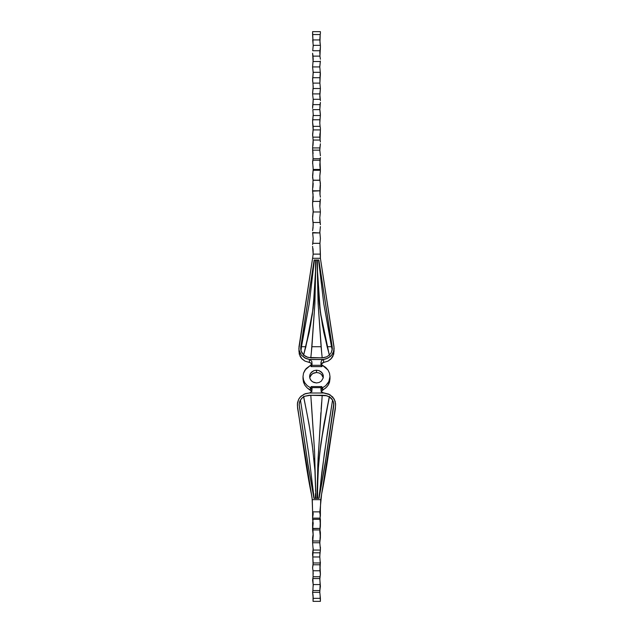 <?xml version="1.0" encoding="UTF-8"?>
<svg xmlns="http://www.w3.org/2000/svg" width="633" height="633" viewBox="0 0 633 633"><rect width="100%" height="100%" fill="white"/><g stroke="black" fill="none" stroke-linecap="round" stroke-linejoin="round"><path stroke-width="0.95" d="M313.2 45.339L312.702 39.942L319.8 39.942L320.377 45.339L313.2 45.339L312.734 50.735L319.902 50.735L319.934 56.131L313.042 56.131L312.599 53.235L313.113 61.528L320.306 61.528L319.8 66.924L312.599 66.924L313.2 59.336L312.599 66.924L319.8 66.924L320.401 61.037L319.807 66.204L320.401 61.037L320.306 61.528L313.113 61.528L313.042 56.131L319.934 56.131L320.401 47.246L319.902 50.735L312.734 50.735L313.2 45.339L320.377 45.339L319.8 39.942L320.195 34.546L312.599 34.546L312.599 31.65L320.401 31.65L320.401 33.446A30.281 30.281 0 0 0 320.195 34.546L319.8 39.942L312.702 39.942L313.2 45.339M312.599 135.992L313.153 129.923L320.401 129.923L320.401 128.198L320.084 126.347L313.145 126.347L312.599 122.201L313.153 129.923L313.145 126.347L320.084 126.347L320.401 128.198L320.401 129.923L313.153 129.923L312.599 134.196L313.137 140.051L312.813 137.147L319.823 137.147L320.069 140.051L313.137 140.051L312.615 147.94L319.855 147.94L319.8 150.148L312.67 150.148L312.615 147.94L313.058 158.701L320.195 158.701L319.981 160.228L312.876 160.228L313.058 158.701L312.607 161.763M313.042 83.73L312.599 80.826L312.971 83.113L319.887 83.113L319.958 77.717L312.837 77.717L313.193 72.32L320.266 72.32L320.401 73.024L319.887 83.113L320.401 88.509L313.153 88.509L312.971 83.113L319.887 83.113L320.401 88.62L319.807 93.906L312.599 93.906L313.177 99.302L312.599 93.906L319.807 93.906L320.163 99.302L313.177 99.302L312.599 108.409L312.931 104.635L320.037 104.635L319.823 109.644L312.829 109.644L313.2 114.407L312.718 119.787L313.185 115.53L320.401 115.53L319.894 119.787L312.718 119.787L312.599 120.405L313.177 115.546M312.979 173.213L312.599 177.375L313.026 180.136L319.942 180.294L313.042 180.294L312.599 175.57L313.2 169.438L320.369 169.438L320.401 170.277L313.193 170.277L312.599 175.57L313.2 169.581L313.193 170.277L320.401 170.277L319.839 175.792L320.401 171.377L319.823 164.881L320.401 157.585L320.195 158.701L313.058 158.701L312.67 150.148L319.8 150.148L320.401 143.794L319.855 147.94L312.615 147.94L313.137 140.051L320.069 140.051L320.401 129.994L319.823 137.147L312.813 137.147M312.678 232.928L313.2 238.538L312.599 244.536L313.2 238.538L312.599 232.54L319.8 232.928L320.401 226.551L319.8 232.928L312.678 232.928M312.876 220.292L312.757 219.572M313.05 227.793L313.113 222.484L320.029 222.484L319.815 217.697L320.401 224.747L320.029 222.484L313.113 222.484L312.599 218.749L313.2 224.747L312.599 230.744L313.042 227.888M312.599 246.34L313.145 254.134L312.955 248.468M313.042 180.294L312.599 189.37L313.042 180.294L319.942 180.294L319.839 175.792L319.926 180.136L313.042 180.294M313.042 166.455L313.2 170.111M313.2 210.955L312.599 218.749L313.185 211.976L320.401 211.976L319.823 206.263L320.401 211.976L313.185 211.976L312.599 204.957L313.2 210.955L312.599 216.953L313.185 212M313.058 194.181L312.599 203.161L312.9 201.413L320.005 201.413L320.401 198.96L319.823 206.263L320.005 201.413L312.9 201.413L313.2 197.164L312.599 191.166L313.058 194.181M312.939 104.595L313.177 99.302L320.163 99.302L320.401 100.615L319.807 93.906L320.401 88.509L313.153 88.509L312.599 92.822L313.2 86.824L312.599 93.906L313.2 86.824L312.599 79.022L313.2 73.024L312.837 77.717L319.958 77.717L320.266 72.32L313.193 72.32L312.599 67.035L313.2 72.969M313.177 71.735L312.599 80.826M319.958 42.577L320.195 34.546L312.599 34.546L313.05 42.443L312.599 31.65L320.401 31.65L320.401 33.446M313.034 595.202L312.599 592.353L319.8 592.353L320.401 598.351L313.2 598.351L313.05 595.337L313.05 601.35L313.2 598.351L320.401 598.351L319.8 592.353L312.599 592.353L313.2 598.351M319.8 555.703L320.401 549.863L319.807 542.742L320.401 537.544L319.8 531.475L320.401 526.086L320.061 518.134L319.879 519.305L312.599 519.313L312.599 518.134L320.061 518.134L320.709 499.659L312.291 499.659L312.599 511.393L313.193 513.869L312.599 517.303L312.599 511.393L312.599 519.305L313.2 523.206L312.599 528.618L319.997 528.413L319.847 529.948L312.599 529.948L312.599 522.723L313.2 535.352L312.599 542.742L312.773 540.993L319.91 540.993L319.807 542.742L312.599 542.742L313.185 550.069L312.599 542.742L319.807 542.742L320.401 549.365L320.353 550.069L313.185 550.069L312.599 555.347L312.599 553.028L312.805 556.977L312.995 552.799L319.958 552.799L319.815 556.977L312.805 556.977L313.066 564.771L313.185 562.966L320.227 562.966A30.281 30.281 0 0 0 319.974 564.771L313.066 564.771L312.599 568.046L313.026 570.768L312.599 567.872L313.066 564.771L319.974 564.771L319.918 570.768L313.026 570.768L313.082 576.766L319.997 576.766A30.281 30.281 0 0 0 319.839 578.562L320.116 584.56L313.161 584.56L312.599 580.2L312.86 578.562L319.839 578.562L312.86 578.562A30.281 30.281 0 0 0 313.082 576.766L313.082 576.742M323.281 377.727L321.374 374.364L319.135 372.979L316.5 372.497L316.5 370.178L319.135 370.661L321.374 372.046L322.87 374.119L323.265 377.814L321.382 381.082L319.143 382.467L316.5 382.957L319.143 382.467L321.382 381.082L323.265 377.814L323.265 375.322L322.237 373.019L319.135 370.661L316.5 370.178L313.857 370.661L310.763 373.019L309.735 375.322L309.735 377.814L310.763 380.116L312.67 381.881L316.5 382.957L313.857 382.467L311.626 381.082L310.13 379.017L309.6 376.572L310.13 374.127L311.618 372.054L313.857 370.661L316.5 370.178L316.5 372.497L313.857 372.979L311.618 374.372L309.759 377.553M313.2 586.198A30.281 30.281 0 0 0 313.161 584.56L312.884 590.557L319.855 590.557A30.281 30.281 0 0 0 319.8 592.353A30.281 30.281 0 0 1 319.855 590.557L320.116 584.56A30.281 30.281 0 0 0 320.401 586.198L319.855 590.557L312.884 590.557A30.281 30.281 0 0 1 312.599 592.195A30.281 30.281 0 0 0 312.884 590.557L313.161 584.56L320.116 584.56L319.839 578.562A30.281 30.281 0 0 1 319.997 576.766L320.401 574.044L319.974 564.771A30.281 30.281 0 0 1 320.227 562.966L319.815 556.977L320.227 562.966L313.185 562.966L312.805 556.977L319.815 556.977M320.401 586.198L319.807 579.401L320.401 574.202L319.997 576.766L313.082 576.766A30.281 30.281 0 0 1 312.86 578.562L313.161 584.56M333.82 403.514L325.069 464.084L319.064 498.345L325.069 464.084L333.733 405.824L325.077 464.535L319.064 498.345L321.833 472.416L327.277 433.668L332.562 400.032L333.662 402.817L333.733 405.824L326.802 453.307L319.064 498.345L315.899 498.345L315.899 497.823L315.297 497.823L315.899 498.345L313.936 498.345L307.931 464.575L299.172 404.693L299.765 401.377L301.759 398.22L304.877 396.211L309.189 395.269L326.763 395.712L330.379 397.469L331.969 399.075L333.48 402.09L333.733 405.824L333.828 404.107M320.891 412.676L317.821 464.757L317.101 497.823L317.703 497.823L317.101 498.345L317.133 491.081L318.106 458.181L322.197 395.269L325.56 395.435L329.397 396.883L332.562 400.032L324.341 453.687L318.897 498.345L313.936 498.345L307.931 464.575L299.187 405.065L299.338 402.817L300.438 400.032L308.635 453.497L314.103 498.345L308.635 453.497L300.438 400.032L302.621 397.469L304.877 396.211L310.803 395.269L314.554 451.163L315.899 498.345L314.554 451.163L311.325 402.097M317.521 482.734L318.526 464.59L320.749 444.635L324.049 423.706L329.389 396.274L321.066 442.325L318.526 464.59L317.465 488.526L318.059 471.245L319.902 451.701L323.344 428.288L329.389 396.883M299.267 405.247L307.923 464.036L313.145 493.249L307.923 464.036L299.267 405.247M303.611 396.274L308.904 423.461L312.211 444.358L314.941 470.738L315.535 488.28L314.941 470.738L312.211 444.358L308.904 423.461L303.611 396.274M298.871 350.872L300.066 356.252L301.324 358.151L304.884 361.063L302.091 358.998L299.251 354.171L298.871 348.285L299.259 351.141L301.332 355.113L304.892 358.033L309.379 359.433L309.371 362.464L310.858 363.01L311.808 364.157L310.407 362.749L304.884 361.063L309.371 362.464L309.379 359.433L323.162 359.52L321.596 360.581L320.994 362.321L321.596 360.581L323.17 359.52L309.83 359.52L323.17 359.52L325.94 358.943L330.054 356.735L331.676 355.113L333.741 351.133L334.002 346.718L320.401 258.296L312.599 258.296L298.998 346.718L299.013 350.041L301.332 355.113L305.945 358.539L309.83 359.52L323.621 359.433L323.629 362.464L328.116 361.071L322.593 362.756L321.192 364.157L323.629 362.464L323.621 359.433L327.981 358.096L331.676 355.113L333.354 352.272L334.129 348.285L333.749 354.179L330.909 358.998L328.116 361.071L331.676 358.151L332.926 356.26L334.129 350.872M300.675 348.474L314.158 260.005L318.842 260.005L332.222 346.963L332.183 349.922L331.217 352.676L329.389 355.034L326.652 356.854L322.197 357.874L307.939 357.439L303.611 355.034L301.838 352.763L300.841 350.081L300.778 346.963L314.158 260.005L300.778 346.963L300.817 349.914L309.221 303.761L314.403 260.036L315.598 260.036L314.403 260.036L309.221 303.761L301.498 346.718L305.858 346.718L312.291 314.728L315.4 282.025L315.598 260.036L315.4 282.025L313.699 303.887L310.51 325.473L303.611 355.01L306.356 356.862L310.803 357.843L311.373 352.28L310.803 357.874L323.4 357.764L326.652 356.854L329.389 355.01L327.142 346.718L329.389 355.034L331.217 352.676L332.325 348.633M317.299 268.194L317.703 284.446L319.815 308.287L323.7 331.929L329.389 355.374M300.778 347.264L314.158 260.005L318.842 260.005L332.325 348.474M319.807 109.098L320.401 114.407L319.807 123.079L319.894 119.787L312.718 119.787L312.599 122.201L313.2 114.407L312.829 109.644L319.823 109.644L320.401 102.411M313.169 46.787A30.281 30.281 0 0 0 313.185 46.541L313.2 45.441L313.185 46.541M313.2 58.932L312.599 53.235M319.934 83.73L319.887 83.168M320.401 155.781L319.8 150.148L320.401 155.781M320.401 141.99L319.863 137.915L320.401 141.99M320.029 222.484L319.807 219.572M319.926 193.975L320.401 185.168L319.942 180.294L320.401 183.372L319.958 188.048M320.401 211.976L319.815 217.697L320.401 211.976M320.401 197.164L319.934 194.014L320.401 197.164M312.599 163.583L312.876 160.228L319.981 160.228L320.369 169.438L313.2 169.438L312.599 161.779M312.599 232.54L313.2 238.538L312.916 242.668L313.2 238.538M312.599 191.166L312.599 189.37L312.599 190.794L319.8 190.794L312.599 191.166M312.599 204.957L312.599 203.161L312.599 204.957M320.401 59.233L319.934 56.131L320.401 59.233M320.401 45.441L320.401 47.246L320.401 45.441M313.2 535.352L312.599 529.948L319.847 529.948L320.401 536.642L320.401 532.511L319.91 540.993L312.773 540.993L313.2 535.605M320.401 549.365L320.401 547.086L320.401 549.365M320.401 524.947L320.401 519.226L319.997 528.413L312.647 528.413L313.2 523.206L312.599 519.313L319.879 519.305L320.401 524.947M320.401 598.351L320.401 601.35L313.05 601.35L320.401 601.35L320.1 596.618M319.997 530.074L320.401 532.511L319.997 530.074M320.227 518.514L320.401 519.226L320.227 518.514M319.879 543.177L319.823 542.267M320.227 597.457L320.353 598.122M319.8 592.353L319.95 589.339M320.14 572.564L320.401 574.044L320.14 572.564M320.243 562.879L319.974 564.771M320.385 574.273L319.839 578.562M319.8 512.445L320.401 510.356L320.401 515.539L319.8 512.445L321.627 493.969C326.256 472.242 330.877 437.482 335.506 406.204L332.626 426.009L335.3 409.116L335.601 403.751L334.232 399.083L329.935 394.715L323.843 393.014L309.157 393.014L305.343 393.671L301.055 396.195L298.768 399.091L297.542 402.541L297.494 406.204C302.123 437.482 306.744 472.242 311.373 493.969L312.291 499.659L320.709 499.659L335.435 407.874M319.8 543.454L319.807 542.742M313.129 549.025L312.599 553.028L313.129 549.025M313.193 548.289L313.2 549.033M313.161 563.133L312.599 567.516L313.161 563.133M313.2 513.537L312.813 511.86L319.894 511.86L312.813 511.86L312.599 511.393L312.116 498.25L297.565 407.881M312.599 522.723L313.05 519.907L312.599 522.723M313.042 534.687L312.599 537.599L313.042 534.687M312.599 541.927L312.599 537.599L312.599 541.927M300.374 426.009L297.494 406.204L300.374 426.009M297.391 405.199L297.7 409.116L297.391 403.751L298.768 399.091L300.184 397.081L304.172 394.137L309.157 393.014L323.843 393.014L309.157 393.014L323.843 393.014L321.817 392.191L320.994 390.086L322.244 392.523L328.82 394.137L332.808 397.073L335.174 401.338L335.609 405.199M311.752 391.431L307.337 388.061L304.987 385.41L303.516 382.277L303.009 378.89L303.516 382.277L304.987 385.41L307.337 388.061L310.368 390.015L310.368 387.697L311.8 389.113L311.792 391.352L309.727 392.943L311.792 391.352L312.006 387.649L320.994 387.649L320.994 390.086L322.363 387.839L321.77 386.573L311.23 386.573L310.637 387.839L307.337 385.734L304.987 383.092L303.516 379.958L303.009 376.572L303.508 373.185L304.987 370.036L310.51 365.344L311.104 366.61L321.896 366.61L322.49 365.344L328.005 370.028L329.484 373.177L329.991 376.572L329.484 379.966L328.005 383.092L325.663 385.734L322.632 387.697L322.632 390.015L325.663 388.061L328.005 385.418L329.484 382.285L329.991 378.89L328.867 383.899L326.929 386.818L321.248 391.431M311.895 391.803L310.384 390.023L310.368 387.697L307.337 385.734L304.987 383.092L303.516 379.958L303.009 376.572L303.508 373.185L306.063 368.635L311.127 364.893L312.006 362.851L312.006 365.296L311.847 361.403L309.838 359.52L311.847 361.403L311.903 363.595L310.51 365.344L311.104 366.61L312.006 365.296L311.104 366.61L321.896 366.61L320.994 365.296L312.006 365.296L320.994 365.296L320.994 362.851L321.873 364.893L320.994 362.321L320.994 365.296L321.896 366.61L322.49 365.344L321.873 364.893L325.663 367.377L328.005 370.028L329.484 373.177L329.991 376.572L328.867 381.572L325.663 385.734L322.363 387.839L322.632 390.015L321.105 391.803M322.87 376.437L321.374 374.364L319.135 372.979L316.5 372.497L312.662 373.573L310.13 376.445M298.895 348.941L312.599 258.296M312.599 258.327L313.153 254.118L320.401 254.118L319.95 243.317L320.401 258.296L312.607 258.296L313.153 254.118L320.401 254.118L320.401 258.296L334.129 348.285M320.401 238.538L319.95 243.317L320.401 238.538L319.815 231.575M319.839 96.121L320.401 88.62L319.807 93.906M319.855 96.525L320.029 98.376L319.855 96.525M320.994 390.023L320.994 387.649L321.77 386.573L320.994 387.649L312.006 387.649L311.23 386.573L321.77 386.573L322.363 387.839L321.358 388.812L320.994 390.355M312.006 390.023L310.637 387.839L311.23 386.573L312.006 387.649L312.006 390.086M309.838 359.52L323.162 359.52L309.838 359.52M319.855 513.276L320.401 515.539L320.061 518.134L312.599 518.134L313.193 513.869M313.082 576.766L312.599 580.042M313.185 550.069L320.353 550.069L319.958 552.799L312.995 552.799L313.185 550.069M313.2 574.044L313.026 570.768L319.918 570.768L320.401 562.049M319.918 570.768L320.401 574.202M319.974 42.68L320.369 45.315M312.615 106.55L312.924 104.706M320.385 102.467L320.045 104.564M320.401 114.407L319.823 109.644L320.401 115.53L313.185 115.53L313.2 114.415M320.266 72.32L319.8 66.924L320.266 72.32M320.385 74.876L319.966 77.645M319.958 77.756L320.401 74.829M313.193 211.651L313.2 211.216M313.003 145.479L313.2 141.99L313.003 145.479M313.185 115.364L313.2 114.549M312.797 133.12L313.2 128.198L312.797 133.12M320.401 198.96L319.847 206.698M319.879 179.582L319.815 178.49M319.823 150.994L319.855 147.885M319.847 148.043L319.823 150.986M320.385 169.533L320.163 168.291M319.823 164.873L319.974 166.811M320.179 158.78L320.013 160.014M320.084 126.347L319.807 123.079L320.084 126.347M320.092 126.426L320.385 128.119M319.871 133.879L319.863 137.915L319.871 133.879M320.037 104.635L312.931 104.635L313.2 100.615L312.599 106.613M320.163 99.302L320.401 100.615L320.163 99.302M319.966 188.001L319.934 194.014M319.95 243.317L312.821 243.317L319.95 243.317M313.05 138.967L313.2 141.99M319.855 124.036L319.8 122.153M320.385 128.151L319.997 125.666M312.599 122.201L313.2 128.198M319.887 161.28L320.211 158.582M320.132 168.085L319.807 164.43M313.2 169.177L313.2 169.581M313.05 152.775L313.113 153.431M312.599 149.792L312.963 151.975M313.05 249.283L313.2 252.338M313.09 222.112L313.193 225.395M313.2 197.164L312.599 203.161M319.839 206.516L319.807 205.559M319.989 194.56L320.401 185.168M313.2 183.372L312.924 187.471M319.823 176.101L319.879 175.222M319.807 218.179L319.839 217.254M319.8 67.248L319.807 66.204M313.177 99.302L313.2 100.615M319.8 53.109L319.958 50.149M320.338 58.932L319.926 56.044M332.325 348.443L332.222 347.264M303.611 355.374L309.3 331.929L313.185 308.287L315.297 284.446L315.701 268.194M315.899 260.036L317.101 260.036L318.114 303.626L317.101 260.036L315.899 260.036L314.886 303.626L311.373 352.28L311.903 346.718L321.097 346.718L318.114 303.626L321.627 352.28L321.097 346.718L311.903 346.718L314.886 303.626L315.899 260.036M322.197 357.843L321.627 352.28L322.197 357.843M315.701 268.424L313.193 308.239L305.723 347.501M303.611 355.01L305.858 346.718L301.498 346.718L301.007 350.777L303.611 355.01M329.31 355.081L320.314 312.085L317.299 268.424M317.402 260.036L317.6 282.025L320.709 314.728L327.142 346.718L322.49 325.473L319.301 303.887L317.6 282.025L317.402 260.036L318.597 260.036L323.779 303.761L332.183 349.922L331.502 346.718L327.142 346.718L331.502 346.718L323.779 303.761L318.597 260.036L317.402 260.036M315.353 497.174L315.479 493.598L315.353 497.174M315.519 491.145L315.535 488.605L315.519 491.145M315.535 487.299L315.479 483.216L315.535 487.299M315.281 477.48L314.949 471.403L315.281 477.48M314.482 465.081L313.873 458.601L314.482 465.081M313.129 451.954L311.262 438.21L313.129 451.954M310.32 432.236L308.967 424.284L310.32 432.236M307.693 417.353L308.967 424.284L307.693 417.353M306.364 410.437L304.995 403.601L306.364 410.437M303.611 396.883L304.995 403.601M317.703 498.345L317.465 488.502M317.505 492.862L318.059 471.245L319.902 451.701L322.87 431.097L328.013 403.561M321.667 402.161L321.153 409.147M310.803 395.269L322.197 395.269M329.991 376.572L329.991 378.89M303.009 378.89L303.009 376.572"/></g></svg>
